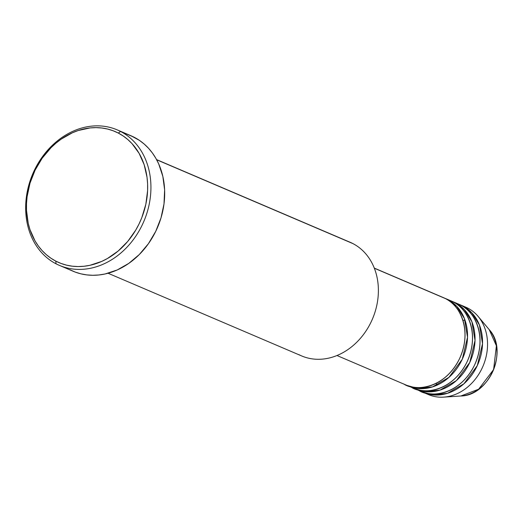 <?xml version="1.0" encoding="UTF-8"?>
<svg xmlns="http://www.w3.org/2000/svg" width="523" height="523" viewBox="0 0 523 523"><rect width="100%" height="100%" fill="white"/><g stroke="black" fill="none" stroke-linecap="round" stroke-linejoin="round"><path stroke-width="0.78" d="M423.467 392.466A47.528 38.977 113.1 0 1 422.231 391.904L432.992 394.904L447.518 393.309L463.947 383.777L477.303 365.597L482.526 343.67L479.414 324.966L471.707 312.682L462.953 306.066L467.954 308.204L462.953 306.066A47.528 38.977 113.1 0 0 460.802 305.053A47.528 38.977 113.1 0 0 459.54 304.543L462.953 306.066A47.528 38.977 113.1 0 1 477.394 365.394A47.528 38.977 113.1 0 1 423.467 392.466L428.468 394.604A47.528 38.977 -66.9 0 0 482.396 367.532A47.528 38.977 -66.9 0 0 467.954 308.204A47.528 38.977 113.1 0 1 478.14 316.422L489.208 329.627L496.399 345.814L493.601 369.584L478.63 389.223L460.861 395.996A39.081 32.053 -66.9 0 0 493.189 370.565A39.081 32.053 -66.9 0 0 489.208 329.627C508.709 350.377 489.338 395.734 460.861 395.996L443.667 397.127A47.528 38.977 113.1 0 1 426.317 393.584M336.962 355.516L405.966 384.987A47.528 38.977 -66.9 0 0 459.887 357.922A47.528 38.977 -66.9 0 0 445.452 298.594L441.079 296.724M408.463 386.059L413.464 388.19A47.528 38.977 -66.9 0 0 467.392 361.125A47.528 38.977 -66.9 0 0 452.951 301.797L447.95 299.659A47.528 38.977 113.1 0 0 445.799 298.646A47.528 38.977 113.1 0 0 444.537 298.136L447.95 299.659A47.528 38.977 113.1 0 1 462.391 358.987A47.528 38.977 113.1 0 1 408.463 386.059A47.528 38.977 113.1 0 1 407.227 385.497L417.988 388.491L432.514 386.896L448.943 377.371L462.299 359.19L467.523 337.263L464.411 318.559L456.703 306.275L447.95 299.659L452.951 301.797L448.577 299.927M415.968 389.262L420.969 391.394A47.528 38.977 -66.9 0 0 474.891 364.328A47.528 38.977 -66.9 0 0 460.456 305.001L455.455 302.863A47.528 38.977 113.1 0 0 453.304 301.849A47.528 38.977 113.1 0 0 452.042 301.34L455.455 302.863A47.528 38.977 113.1 0 1 469.889 362.191A47.528 38.977 113.1 0 1 415.968 389.262A47.528 38.977 113.1 0 1 414.726 388.7L425.493 391.694L440.013 390.099L456.448 380.574L469.798 362.393L475.028 340.466L471.916 321.763L464.208 309.479L455.455 302.863L460.456 305.001L456.082 303.131M108.045 273.241L301.588 355.908A61.786 50.672 -66.9 0 0 371.696 320.723A61.786 50.672 -66.9 0 0 352.927 243.6A61.786 50.672 113.1 0 1 370.885 322.43A61.786 50.672 113.1 0 1 298.79 354.587M120.571 131.463L118.283 133.058A71.291 58.465 113.1 0 1 139.007 224.021A71.291 58.465 113.1 0 1 55.817 261.127L56.026 263.795A73.665 60.413 -66.9 0 0 141.988 225.452A73.665 60.413 -66.9 0 0 120.571 131.463A73.665 60.413 113.1 0 1 142.949 223.419A73.665 60.413 113.1 0 1 59.367 265.37A73.665 60.413 113.1 0 1 56.026 263.795A73.665 60.413 113.1 0 1 33.649 171.838A73.665 60.413 113.1 0 1 117.237 129.887A73.665 60.413 113.1 0 1 120.571 131.463L134.326 137.333L120.571 131.463A73.665 60.413 -66.9 0 0 34.61 169.805A73.665 60.413 -66.9 0 0 56.026 263.795L55.817 261.127L61.06 263.461L66.552 265.148L72.246 266.187L78.077 266.56L84 266.259L89.949 265.298L101.704 261.415L107.398 258.532L118.152 251.027L127.704 241.449L135.699 230.166L139.007 224.021L141.818 217.614L145.839 204.271L147.597 190.653L147.604 183.906L147.028 177.284L144.152 164.673L139.085 153.311L132.018 143.635L127.815 139.543L123.225 136.006L118.283 133.058L113.04 130.73L107.542 129.037L101.854 128.004L96.023 127.632L90.1 127.926L78.228 130.515L72.396 132.777L61.198 139.131L55.948 143.165L50.999 147.715L42.18 158.194L35.093 170.171L29.994 183.181L27.091 196.726L26.503 203.532L26.496 210.285L28.222 223.334L29.942 229.512L35.015 240.874L38.31 245.947L42.082 250.556L46.279 254.642L50.875 258.179L55.817 261.127A71.291 58.465 113.1 0 1 35.093 170.171A71.291 58.465 113.1 0 1 118.283 133.058L120.571 131.463M403.808 383.974C413.105 390.936 443.386 390.583 459.272 359.229C474.211 327.391 456.422 302.131 445.452 298.594L374.344 268.221L445.452 298.594A47.528 38.977 -66.9 0 0 443.301 297.574L374.298 268.103M347.233 241.168A61.786 50.672 113.1 0 1 352.927 243.6L156.665 159.77L352.927 243.6A61.786 50.672 -66.9 0 0 350.122 242.273L156.58 159.607M59.367 265.37L73.115 271.247A73.665 60.413 -66.9 0 0 156.704 229.29A73.665 60.413 -66.9 0 0 134.326 137.333A73.665 60.413 -66.9 0 0 130.985 135.758L117.237 129.887M478.14 316.422A47.528 38.977 113.1 0 1 482.984 366.205A47.528 38.977 113.1 0 1 443.667 397.127M418.812 390.38C428.108 397.349 458.39 396.99 474.276 365.642C489.214 333.798 471.426 308.537 460.456 305.001A47.528 38.977 -66.9 0 0 458.305 303.987L453.304 301.849M463.581 306.334A47.528 38.977 113.1 0 1 467.954 308.204A47.528 38.977 -66.9 0 0 465.803 307.191L460.802 305.053M130.927 135.732L139.432 140.38L144.178 144.034L148.519 148.257L152.415 153.017L155.821 158.26L158.717 163.941L162.836 176.388L164.627 189.875L164.006 203.885L161.006 217.882L155.743 231.323L148.414 243.698L139.308 254.531L128.763 263.396L117.198 269.966L105.051 273.98L98.899 274.974L92.78 275.281L86.753 274.895L80.875 273.83L75.201 272.078L69.781 269.672M411.313 387.177C420.61 394.139 450.891 393.786 466.771 362.439C481.709 330.595 463.921 305.334 452.951 301.797A47.528 38.977 -66.9 0 0 450.8 300.784L445.799 298.646M437.228 385.078L436.045 383.385M462.94 320.416L464.986 320.102M454.219 305.223L454.755 305.36M430.534 391.825L426.003 390.792"/></g></svg>
